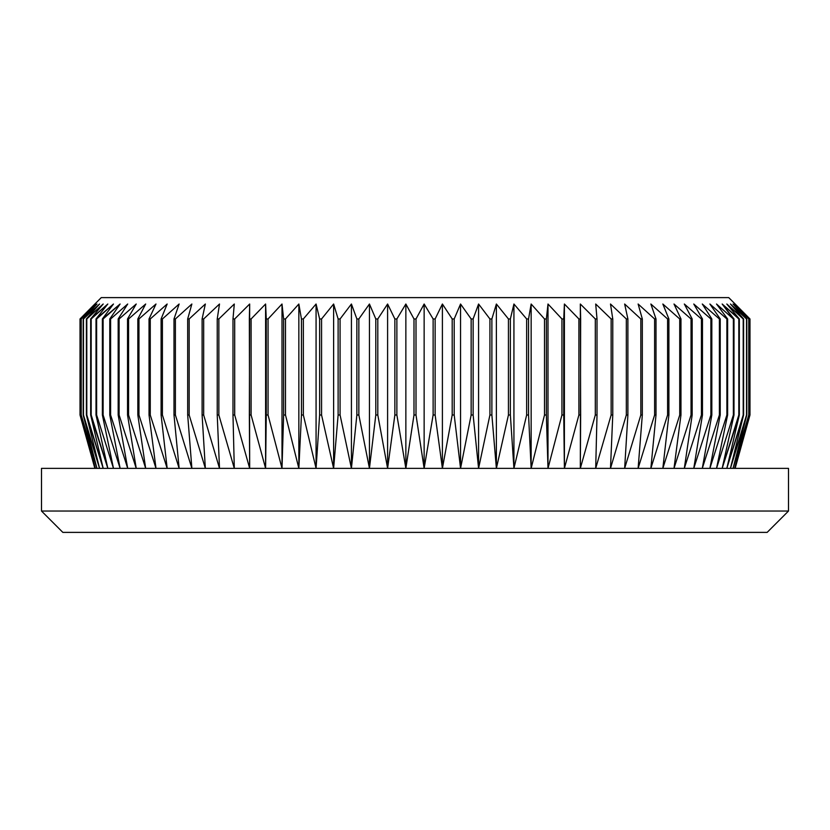 <?xml version="1.0" encoding="UTF-8"?>
<svg xmlns="http://www.w3.org/2000/svg" width="830" height="830" viewBox="0 0 830 830"><rect width="100%" height="100%" fill="white"/><g stroke="black" fill="none" stroke-linecap="round" stroke-linejoin="round"><path stroke-width="1.25" d="M735.141 304.019L728.74 297.617L101.26 297.617L80.022 318.959L95.377 304.019L81.06 318.959L96.944 304.019L83.187 318.959L99.548 304.019L86.393 318.959L103.179 304.019L90.667 318.959L107.827 304.019L96.01 318.959L113.471 304.019L102.381 318.959L120.111 304.019L109.778 318.959L110.618 318.959L127.706 304.019L118.171 318.959L119.115 318.959L136.234 304.019L127.53 318.959L128.577 318.959L145.675 304.019L137.832 318.959L138.963 318.959L155.999 304.019L149.037 318.959L150.261 318.959L167.162 304.019L161.103 318.959L162.421 318.959L179.135 304.019L173.999 318.959L175.4 318.959L191.875 304.019L187.684 318.959L189.167 318.959L205.352 304.019L202.105 318.959L203.672 318.959L219.504 304.019L217.232 318.959L218.861 318.959L234.299 304.019L232.991 318.959L234.693 318.959L249.674 304.019L249.353 318.959L251.106 318.959L265.6 304.019L266.254 318.959L268.059 318.959L282.003 304.019L283.632 318.959L285.489 318.959L298.852 304.019L301.446 318.959L303.344 318.959L316.074 304.019L319.633 318.959L321.563 318.959L333.619 304.019L338.121 318.959L340.082 318.959L351.422 304.019L356.869 318.959L358.851 318.959L369.443 304.019L375.803 318.959L377.806 318.959L387.6 304.019L394.862 318.959L396.875 318.959L405.86 304.019L413.994 318.959L416.006 318.959L424.14 304.019L433.125 318.959L435.138 318.959L442.4 304.019L452.194 318.959L454.197 318.959L460.557 304.019L471.15 318.959L473.131 318.959L478.578 304.019L489.918 318.959L491.879 318.959L496.382 304.019L508.437 318.959L510.367 318.959L513.926 304.019L526.656 318.959L528.554 318.959L531.148 304.019L544.511 318.959L546.368 318.959L547.997 304.019L561.941 318.959L563.746 318.959L564.4 304.019L578.894 318.959L580.647 318.959L580.326 304.019L595.307 318.959L597.009 318.959L595.701 304.019L611.139 318.959L612.768 318.959L610.496 304.019L626.328 318.959L627.895 318.959L624.648 304.019L640.833 318.959L642.316 318.959L638.125 304.019L654.6 318.959L656.001 318.959L650.865 304.019L667.579 318.959L668.897 318.959L662.838 304.019L679.739 318.959L680.963 318.959L674.002 304.019L691.037 318.959L692.168 318.959L684.325 304.019L701.423 318.959L702.471 318.959L693.766 304.019L710.885 318.959L711.829 318.959L702.294 304.019L719.382 318.959L720.222 318.959L709.889 304.019L726.883 318.959L727.62 318.959L716.529 304.019L733.367 318.959L722.173 304.019L739.333 318.959L726.821 304.019L743.607 318.959L730.452 304.019L746.813 318.959L733.056 304.019L748.94 318.959L734.623 304.019L749.978 318.959L735.141 304.019L749.978 318.959L749.915 415L734.623 468.359L748.94 415L733.056 468.359L746.813 415L730.452 468.359L743.607 415L726.821 468.359L739.333 415L722.173 468.359L733.99 415L733.367 415L716.529 468.359L727.62 415L726.883 415L709.889 468.359L720.222 415L719.382 415L702.294 468.359L711.829 415L710.885 415L693.766 468.359L702.471 415L701.423 415L684.325 468.359L692.168 415L691.037 415L674.002 468.359L680.963 415L679.739 415L662.838 468.359L668.897 415L667.579 415L650.865 468.359L656.001 415L654.6 415L638.125 468.359L642.316 415L640.833 415L624.648 468.359L627.895 415L626.328 415L610.496 468.359L612.768 415L611.139 415L595.701 468.359L597.009 415L595.307 415L580.326 468.359L580.647 415L578.894 415L564.4 468.359L563.746 415L561.941 415L547.997 468.359L546.368 415L544.511 415L531.148 468.359L528.554 415L526.656 415L513.926 468.359L510.367 415L508.437 415L496.382 468.359L491.879 415L489.918 415L478.578 468.359L473.131 415L471.15 415L460.557 468.359L454.197 415L452.194 415L442.4 468.359L435.138 415L433.125 415L424.14 468.359L416.006 415L413.994 415L405.86 468.359L396.875 415L394.862 415L387.6 468.359L377.806 415L375.803 415L369.443 468.359L358.851 415L356.869 415L351.422 468.359L340.082 415L338.121 415L333.619 468.359L321.563 415L319.633 415L316.074 468.359L303.344 415L301.446 415L298.852 468.359L285.489 415L283.632 415L282.003 468.359L268.059 415L266.254 415L265.6 468.359L251.106 415L249.353 415L249.674 468.359L234.693 415L232.991 415L234.299 468.359L218.861 415L217.232 415L219.504 468.359L203.672 415L202.105 415L205.352 468.359L189.167 415L187.684 415L191.875 468.359L175.4 415L173.999 415L179.135 468.359L162.421 415L161.103 415L167.162 468.359L150.261 415L149.037 415L155.999 468.359L138.963 415L137.832 415L145.675 468.359L128.577 415L127.53 415L136.234 468.359L119.115 415L118.171 415L127.706 468.359L110.618 415L109.778 415L120.111 468.359L103.117 415L102.381 415L113.471 468.359L96.633 415L96.01 415L107.827 468.359L90.667 415L103.179 468.359L86.393 415L99.548 468.359L83.187 415L96.944 468.359L81.06 415L95.377 468.359L80.022 415L94.859 468.359L80.022 415L80.022 318.959L80.022 415L94.859 468.359L80.022 415L80.022 318.959L101.26 297.617L728.74 297.617L749.978 318.959L735.141 304.019M41.5 511.041L62.841 532.383L767.159 532.383L788.5 511.041L41.5 511.041L788.5 511.041L788.5 468.359L41.5 468.359L41.5 511.041L41.5 468.359L788.5 468.359L788.5 511.041L767.159 532.383L62.841 532.383L41.5 511.041M749.978 415L749.978 318.959L749.978 415L735.141 468.359L749.978 415M748.764 415L748.764 318.959L748.764 415L733.056 468.359L746.813 415L746.813 318.959L746.523 415L746.813 318.959L733.056 304.019L748.764 318.959L748.764 415M743.203 415L743.203 318.959L743.203 415L726.821 468.359L739.333 415L739.333 318.959L738.814 415L739.333 318.959L726.821 304.019L743.203 318.959L743.203 415M733.367 415L733.99 415L733.99 318.959L733.367 318.959L733.367 415L716.529 468.359L727.62 415L727.62 318.959L726.883 318.959L726.883 415L727.62 415L727.62 318.959L716.529 304.019L733.367 318.959L733.367 415M719.382 415L720.222 415L720.222 318.959L719.382 318.959L719.382 415L702.294 468.359L711.829 415L711.829 318.959L710.885 318.959L710.885 415L711.829 415L711.829 318.959L702.294 304.019L719.382 318.959L719.382 415M701.423 415L702.471 415L702.471 318.959L701.423 318.959L701.423 415L684.325 468.359L692.168 415L692.168 318.959L691.037 318.959L691.037 415L692.168 415L692.168 318.959L684.325 304.019L701.423 318.959L701.423 415M679.739 415L680.963 415L680.963 318.959L679.739 318.959L679.739 415L662.838 468.359L668.897 415L668.897 318.959L667.579 318.959L667.579 415L668.897 415L668.897 318.959L662.838 304.019L679.739 318.959L679.739 415M654.6 415L656.001 415L656.001 318.959L654.6 318.959L654.6 415L638.125 468.359L642.316 415L642.316 318.959L640.833 318.959L640.833 415L642.316 415L642.316 318.959L638.125 304.019L654.6 318.959L654.6 415M626.328 415L627.895 415L627.895 318.959L626.328 318.959L626.328 415L610.496 468.359L612.768 415L612.768 318.959L611.139 318.959L611.139 415L612.768 415L612.768 318.959L610.496 304.019L626.328 318.959L626.328 415M595.307 415L597.009 415L597.009 318.959L595.307 318.959L595.307 415L580.326 468.359L580.647 318.959L578.894 318.959L578.894 415L580.647 415L580.326 304.019L595.307 318.959L595.307 415M561.941 415L563.746 415L563.746 318.959L561.941 318.959L561.941 415L547.997 468.359L547.997 304.019L561.941 318.959L561.941 415M544.511 415L546.368 415L546.368 318.959L544.511 318.959L544.511 415L531.148 468.359L531.148 304.019L528.554 318.959L526.656 318.959L526.656 415L528.554 415L528.554 318.959L531.148 304.019L528.554 318.959L528.554 415L531.148 468.359L531.148 304.019L544.511 318.959L544.511 415M508.437 415L510.367 415L510.367 318.959L508.437 318.959L508.437 415L496.382 468.359L496.382 304.019L508.437 318.959L508.437 415M489.918 415L491.879 415L491.879 318.959L489.918 318.959L489.918 415L478.578 468.359L478.578 304.019L489.918 318.959L489.918 415M471.15 415L473.131 415L473.131 318.959L471.15 318.959L471.15 415L460.557 468.359L460.557 304.019L471.15 318.959L471.15 415M452.194 415L454.197 415L454.197 318.959L452.194 318.959L452.194 415L442.4 468.359L442.4 304.019L452.194 318.959L452.194 415M433.125 415L435.138 415L435.138 318.959L433.125 318.959L433.125 415L424.14 468.359L424.14 304.019L433.125 318.959L433.125 415M413.994 415L416.006 415L416.006 318.959L413.994 318.959L413.994 415L405.86 468.359L405.86 304.019L413.994 318.959L413.994 415M394.862 415L396.875 415L396.875 318.959L394.862 318.959L394.862 415L387.6 468.359L387.6 304.019L394.862 318.959L394.862 415M375.803 415L377.806 415L377.806 318.959L375.803 318.959L375.803 415L369.443 468.359L369.443 304.019L375.803 318.959L375.803 415M356.869 415L358.851 415L358.851 318.959L356.869 318.959L356.869 415L351.422 468.359L351.422 304.019L356.869 318.959L356.869 415M338.121 415L340.082 415L340.082 318.959L338.121 318.959L338.121 415L333.619 468.359L333.619 304.019L338.121 318.959L333.619 304.019L333.619 468.359L321.563 415L321.563 318.959L319.633 318.959L319.633 415L321.563 415L321.563 318.959L333.619 304.019L338.121 318.959L338.121 415M301.446 415L303.344 415L303.344 318.959L301.446 318.959L301.446 415L298.852 468.359L298.852 304.019L301.446 318.959L301.446 415M283.632 415L285.489 415L285.489 318.959L283.632 318.959L283.632 415L282.003 468.359L282.003 304.019L283.632 318.959L283.632 415M266.254 415L268.059 415L268.059 318.959L266.254 318.959L265.6 468.359L265.6 304.019L266.254 318.959L266.254 415M249.353 415L251.106 415L251.106 318.959L249.353 318.959L249.674 468.359L234.693 415L234.693 318.959L232.991 318.959L232.991 415L234.693 415L234.693 318.959L249.674 304.019L249.353 415M217.232 415L218.861 415L218.861 318.959L217.232 318.959L217.232 415L219.504 468.359L203.672 415L203.672 318.959L202.105 318.959L202.105 415L203.672 415L203.672 318.959L219.504 304.019L217.232 318.959L217.232 415M187.684 415L189.167 415L189.167 318.959L187.684 318.959L187.684 415L191.875 468.359L175.4 415L175.4 318.959L173.999 318.959L173.999 415L175.4 415L175.4 318.959L191.875 304.019L187.684 318.959L187.684 415M161.103 415L162.421 415L162.421 318.959L161.103 318.959L161.103 415L167.162 468.359L150.261 415L150.261 318.959L149.037 318.959L149.037 415L150.261 415L150.261 318.959L167.162 304.019L161.103 318.959L161.103 415M137.832 415L138.963 415L138.963 318.959L137.832 318.959L137.832 415L145.675 468.359L128.577 415L128.577 318.959L127.53 318.959L127.53 415L128.577 415L128.577 318.959L145.675 304.019L137.832 318.959L137.832 415M118.171 415L119.115 415L119.115 318.959L118.171 318.959L118.171 415L127.706 468.359L110.618 415L110.618 318.959L109.778 318.959L109.778 415L110.618 415L110.618 318.959L127.706 304.019L118.171 318.959L118.171 415M102.381 415L103.117 415L103.117 318.959L102.381 318.959L102.381 415L113.471 468.359L96.633 415L96.633 318.959L96.01 318.959L96.01 415L96.633 415L96.633 318.959L113.471 304.019L102.381 318.959L102.381 415M90.667 415L91.186 318.959L90.667 415L103.179 468.359L86.797 415L86.393 318.959L86.797 415L86.797 318.959L103.179 304.019L90.667 318.959L90.667 415M83.187 415L83.477 318.959L83.187 415L96.944 468.359L81.236 415L81.06 318.959L81.236 415L81.236 318.959L96.944 304.019L83.187 318.959L83.187 415M94.859 304.019L80.022 318.959L94.859 304.019M81.06 415L95.377 468.359L80.085 415L80.085 318.959L95.377 304.019L81.06 318.959L81.06 415M86.393 415L99.548 468.359L83.477 415L83.477 318.959L99.548 304.019L86.393 318.959L86.393 415M96.01 415L107.827 468.359L91.186 415L91.186 318.959L107.827 304.019L96.01 318.959L96.01 415M109.778 415L120.111 468.359L103.117 415L103.117 318.959L120.111 304.019L109.778 318.959L109.778 415M127.53 415L136.234 468.359L119.115 415L119.115 318.959L136.234 304.019L127.53 318.959L127.53 415M149.037 415L155.999 468.359L138.963 415L138.963 318.959L155.999 304.019L149.037 318.959L149.037 415M173.999 415L179.135 468.359L162.421 415L162.421 318.959L179.135 304.019L173.999 318.959L173.999 415M202.105 415L205.352 468.359L189.167 415L189.167 318.959L205.352 304.019L202.105 318.959L202.105 415M232.991 415L234.299 468.359L218.861 415L218.861 318.959L234.299 304.019L232.991 318.959L232.991 415M265.6 468.359L251.106 415L251.106 318.959L265.6 304.019L265.6 468.359M282.003 468.359L268.059 415L268.059 318.959L282.003 304.019L282.003 468.359M298.852 468.359L285.489 415L285.489 318.959L298.852 304.019L298.852 468.359M319.633 415L316.074 468.359L316.074 304.019L319.633 318.959L319.633 415M316.074 468.359L303.344 415L303.344 318.959L316.074 304.019L316.074 468.359M351.422 468.359L340.082 415L340.082 318.959L351.422 304.019L351.422 468.359M369.443 468.359L358.851 415L358.851 318.959L369.443 304.019L369.443 468.359M387.6 468.359L377.806 415L377.806 318.959L387.6 304.019L387.6 468.359M405.86 468.359L396.875 415L396.875 318.959L405.86 304.019L405.86 468.359M424.14 468.359L416.006 415L416.006 318.959L424.14 304.019L424.14 468.359M442.4 468.359L435.138 415L435.138 318.959L442.4 304.019L442.4 468.359M460.557 468.359L454.197 415L454.197 318.959L460.557 304.019L460.557 468.359M478.578 468.359L473.131 415L473.131 318.959L478.578 304.019L478.578 468.359M496.382 468.359L491.879 415L491.879 318.959L496.382 304.019L496.382 468.359M526.656 415L513.926 468.359L513.926 304.019L526.656 318.959L526.656 415M513.926 468.359L510.367 415L510.367 318.959L513.926 304.019L513.926 468.359M547.997 468.359L546.368 415L546.368 318.959L547.997 304.019L547.997 468.359M578.894 415L564.4 468.359L564.4 304.019L578.894 318.959L578.894 415M564.4 468.359L563.746 415L563.746 318.959L564.4 304.019L564.4 468.359M611.139 415L595.701 468.359L597.009 415L597.009 318.959L595.701 304.019L611.139 318.959L611.139 415M640.833 415L624.648 468.359L627.895 415L627.895 318.959L624.648 304.019L640.833 318.959L640.833 415M667.579 415L650.865 468.359L656.001 415L656.001 318.959L650.865 304.019L667.579 318.959L667.579 415M691.037 415L674.002 468.359L680.963 415L680.963 318.959L674.002 304.019L691.037 318.959L691.037 415M710.885 415L693.766 468.359L702.471 415L702.471 318.959L693.766 304.019L710.885 318.959L710.885 415M726.883 415L709.889 468.359L720.222 415L720.222 318.959L709.889 304.019L726.883 318.959L726.883 415M738.814 415L722.173 468.359L733.99 415L733.99 318.959L722.173 304.019L738.814 318.959L738.814 415M746.523 415L730.452 468.359L743.607 415L743.607 318.959L730.452 304.019L746.523 318.959L746.523 415M749.915 415L734.623 468.359L748.94 415L748.94 318.959L734.623 304.019L749.915 318.959L749.915 415"/></g></svg>
